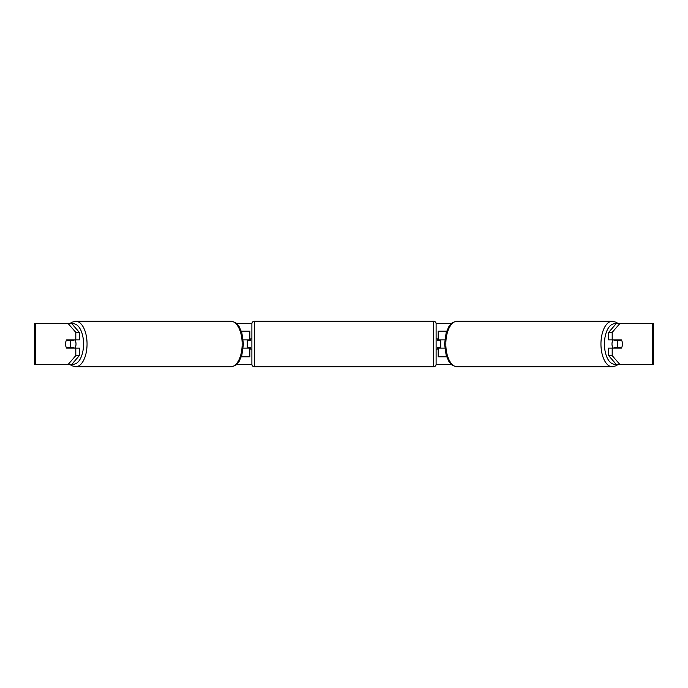 <?xml version="1.0" encoding="UTF-8"?>
<svg xmlns="http://www.w3.org/2000/svg" width="688" height="688" viewBox="0 0 688 688"><rect width="100%" height="100%" fill="white"/><g stroke="black" fill="none" stroke-linecap="round" stroke-linejoin="round"><path stroke-width="1.03" d="M249.839 340.414L249.839 339.906L243.251 339.906M249.839 339.906L249.839 331.203L241.342 331.203M241.342 356.797L249.839 356.797L249.839 347.586M247.284 348.094L247.284 339.906M243.251 348.094L249.839 348.094M446.658 331.203L438.161 331.203L438.161 339.906L444.749 339.906M446.658 356.797L438.161 356.797L438.161 347.586M440.716 348.094L440.716 347.586L437.645 347.586L437.645 349.117L436.115 349.117M440.716 347.586L440.716 339.906M438.161 340.414L438.161 339.906M444.749 348.094L438.161 348.094M613.017 348.094A5.117 2.563 -90 0 1 611.993 344A5.117 2.563 -90 0 1 613.017 339.906M617.308 344A5.117 2.563 -90 0 1 618.039 340.414L621.694 340.414A5.117 2.563 -90 0 1 622.425 344A5.117 2.563 -90 0 1 621.694 347.586L618.039 347.586A5.117 2.563 -90 0 1 617.308 344M614.341 339.906A5.117 2.563 -90 0 0 614.049 340.414L618.039 340.414M617.411 339.906A5.117 2.563 -90 0 1 617.704 340.414M617.704 347.586A5.117 2.563 -90 0 1 617.411 348.094M614.341 348.094A5.117 2.563 -90 0 1 614.049 347.586L618.039 347.586M79.352 332.39L79.352 339.906L66.598 339.906A5.117 2.563 -90 0 0 65.575 344A5.117 2.563 -90 0 0 66.598 348.094L79.352 348.094L79.352 355.61L71.681 364.468L34.4 364.468L34.4 323.532L71.681 323.532L79.352 332.39L75.809 332.39L68.129 323.532M70.142 348.094A5.117 2.563 90 0 1 69.849 347.586M236.483 323.532L251.903 323.532M436.097 323.532L451.517 323.532M236.483 364.468L251.903 364.468M436.097 364.468L451.517 364.468M619.871 364.468L653.6 364.468L653.6 323.532L619.871 323.532L612.191 332.39L608.648 332.39L608.648 339.906L621.402 339.906A5.117 2.563 -90 0 1 621.402 348.094L612.191 348.094L612.191 355.61L619.871 364.468L616.319 364.468L608.648 355.61L608.648 348.094L612.191 348.094M612.191 339.906L612.191 332.39M608.648 355.61L612.191 355.61M617.858 348.094A5.117 2.563 90 0 0 618.151 347.586M618.151 340.414A5.117 2.563 90 0 0 617.858 339.906M608.648 332.39L616.319 323.532L619.871 323.532M75.809 339.906L75.809 332.39M69.849 340.414A5.117 2.563 90 0 1 70.142 339.906M68.129 364.468L75.809 355.61L75.809 348.094M75.809 355.61L79.352 355.61M34.4 364.468L34.4 323.532M74.983 348.094A5.117 2.563 -90 0 0 76.007 344A5.117 2.563 -90 0 0 74.983 339.906M69.961 347.586A5.117 2.563 -90 0 0 70.692 344A5.117 2.563 -90 0 0 69.961 340.414L66.306 340.414A5.117 2.563 -90 0 0 65.575 344A5.117 2.563 -90 0 0 66.306 347.586L73.951 347.586A5.117 2.563 -90 0 1 73.659 348.094M70.296 347.586A5.117 2.563 -90 0 0 70.589 348.094M69.961 340.414L73.951 340.414A5.117 2.563 -90 0 0 73.659 339.906M70.589 339.906A5.117 2.563 -90 0 0 70.296 340.414M254.448 321.227A2.563 2.563 0 0 0 251.885 323.79L251.885 364.21A2.563 2.563 0 0 0 254.448 366.773L433.552 366.773A2.563 2.563 0 0 0 436.115 364.21L436.115 323.79A2.563 2.563 0 0 0 433.552 321.227L254.448 321.227L254.448 366.773M251.885 338.883L250.355 338.883L250.355 340.414L247.284 340.414M247.284 347.586L250.355 347.586L250.355 349.117L251.885 349.117M440.716 340.414L437.645 340.414L437.645 338.883L436.115 338.883M612.337 366.773L457.219 366.773A22.773 11.386 -90 0 1 445.833 344A22.773 11.386 -90 0 1 457.219 321.227L612.337 321.227A22.773 11.386 90 0 0 600.951 344A22.773 11.386 90 0 0 612.337 366.773L616.259 365.724L618.039 364.468M615.932 364.021A20.21 10.105 -90 0 1 604.442 344A20.21 10.105 -90 0 1 615.932 323.979M652.637 364.468L652.637 323.532M35.363 364.468L35.363 323.532M230.781 321.227C237.893 322.62 236.732 324.28 239.235 326.809L241.832 332.657L243.44 344L241.832 355.343L239.235 361.191C236.732 363.72 237.893 365.38 230.781 366.773A22.773 11.386 -90 0 0 242.167 344A22.773 11.386 -90 0 0 230.781 321.227L75.663 321.227A22.773 11.386 90 0 1 87.049 344A22.773 11.386 90 0 1 75.663 366.773L71.741 365.724L69.961 364.468M72.068 364.021A20.21 10.105 -90 0 0 83.558 344A20.21 10.105 -90 0 0 72.068 323.979M433.552 366.773L433.552 321.227M612.337 321.227L616.259 322.276L618.039 323.532M457.219 321.227C450.107 322.62 451.268 324.28 448.765 326.809L446.168 332.657L444.56 344L446.168 355.343L448.765 361.191C451.268 363.72 450.107 365.38 457.219 366.773M230.781 366.773L75.663 366.773M75.663 321.227L71.741 322.276L69.961 323.532"/></g></svg>
